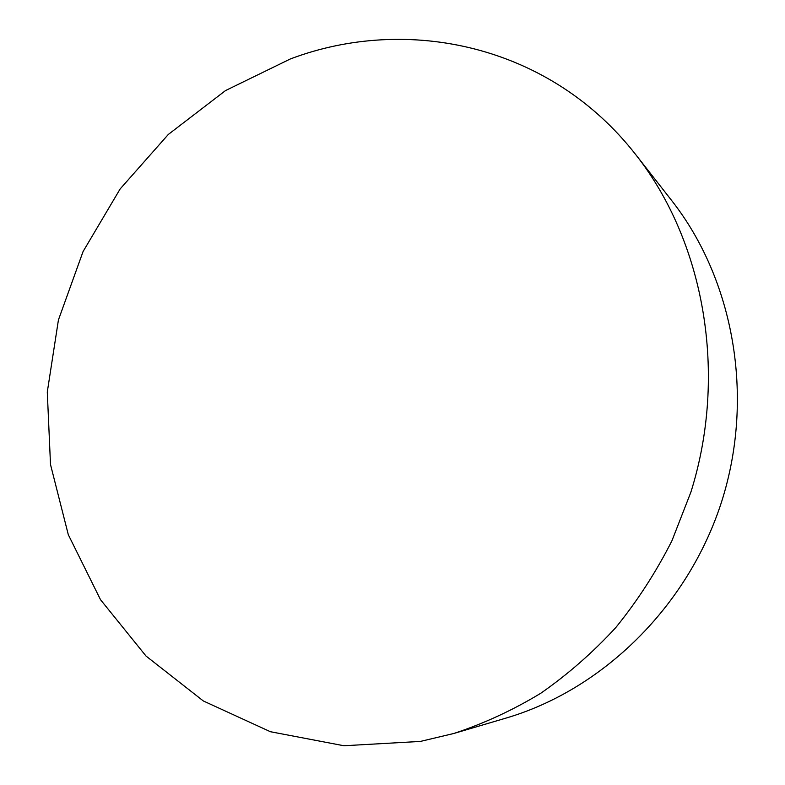 <?xml version="1.0" encoding="UTF-8"?>
<svg xmlns="http://www.w3.org/2000/svg" width="785" height="785" viewBox="0 0 785 785"><rect width="100%" height="100%" fill="white"/><g stroke="black" fill="none" stroke-linecap="round" stroke-linejoin="round"><path stroke-width="1.18" d="M290.381 58.944C407.229 14.797 550.207 44.637 636.066 155.037C704.214 241.76 728.087 373.729 690.888 492.146L671.911 540.826C656.064 572.079 637.371 600.976 615.823 627.519C592.96 652.413 567.918 674.344 540.698 693.302C512.929 710.131 483.972 723.525 453.828 733.484L420.387 741.423L343.909 745.75L270.403 731.718L203.325 700.956L146.039 656.064L100.509 599.691L68.295 534.673L50.505 464.534L47.286 392.029L58.424 319.966L83.073 251.543L120.144 188.95L168.304 134.461L225.511 90.579L290.381 58.944M453.828 733.484L505.923 718.118C602.517 689.77 687.905 606.677 721.582 501.831C755.062 396.925 733.828 279.686 671.656 200.509L636.066 155.037"/></g></svg>

